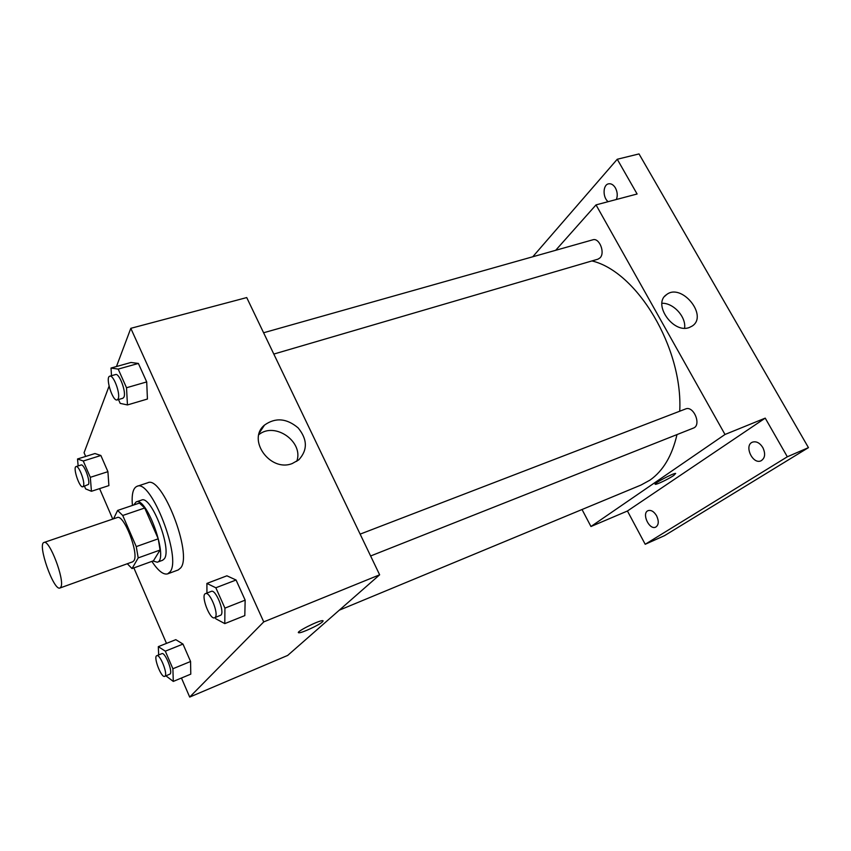 <?xml version="1.0" encoding="UTF-8"?>
<svg xmlns="http://www.w3.org/2000/svg" width="851" height="851" viewBox="0 0 851 851"><rect width="100%" height="100%" fill="white"/><g stroke="black" fill="none" stroke-linecap="round" stroke-linejoin="round"><path stroke-width="1.28" d="M60.921 586.967L59.953 588.009C53.709 591.296 37.072 543.8 44.007 542.47C49.337 539.119 64.963 580.148 60.921 586.967M44.007 542.47L117.236 517.557C123.778 513.844 139.202 553.565 133.947 560.671L132.735 561.788L59.953 588.009M117.608 510.44L139.436 503.069L144.702 508.004L158.233 538.811L136.256 546.608L122.735 515.483L117.608 510.44L113.555 518.812M158.233 538.811L160.062 550.054L153.446 560.809L132.033 568.574L127.31 563.745M132.033 568.574L138.202 557.905L136.256 546.608M160.062 550.054L138.202 557.905M152.903 561L157.286 562.213C169.179 559.862 146.925 496.324 136.16 501.909L133.66 505.026M136.16 501.909L141.532 500.101C151.106 494.782 172.285 549.076 164.349 558.767L162.605 560.266L157.286 562.213M144.702 508.004L122.735 515.483M132.405 505.451C131.49 494.42 133.022 488.048 137 486.325C150.904 478.453 181.933 558.256 170.083 571.819L167.658 573.861C163.403 575.01 158.137 570.851 151.872 561.383M137 486.325L147.702 482.794C161.935 474.826 192.89 554.246 180.71 567.883L178.231 569.947L167.658 573.861M84.494 486.229L85.632 488.889L91.44 491.282L108.885 485.602L107.917 471.677L100.875 455.498L94.961 453.54L77.526 458.976L78.143 465.933M118.491 399.534L120.193 403.385L127.448 404.938L147.425 399.034L146.712 381.918L138.373 363.441L130.98 362.473L111.024 368.047L111.502 375.706M181.454 678.013L189.699 697.075L263.736 621.9L130.809 328.326L116.459 366.526M109.066 386.184L84.068 452.721L85.674 456.434M99.588 488.634L112.747 519.078M133.862 567.915L166.488 643.377M165.934 675.864L173.285 681.417L190.784 674.141L190.571 661.493L182.986 644.079L175.806 639.665L158.318 646.643L158.658 654.94M215.25 617.539L215.782 618.762L224.792 623.613L244.811 615.603L245.152 600.146L236.067 580.01L226.909 575.808L206.899 583.424L206.942 593.041M130.809 328.326L246.726 297.573L379.642 574.808L287.691 655.419L189.699 697.075M379.642 574.808L263.736 621.9M292.212 463.55C270.161 472.422 246.662 439.552 264.523 425.075C275.479 417.309 286.681 418.245 298.148 427.904C307.541 439.414 307.732 450.073 298.754 459.87L292.212 463.55M323.135 620.858L322.433 621.89C319.061 625.113 301.445 633.261 298.903 632.772C294.138 632.761 319.253 620.017 322.731 620.677L322.444 621.89C319.061 625.113 301.445 633.261 298.903 632.761L298.499 632.58M258.874 434.648C274.937 421.362 304.02 441.946 296.754 461.348M676.992 434.584C672.12 455.742 663.11 470.933 649.962 480.134L640.984 485.059L339.294 610.178M591.945 260.927C637.016 271.586 683.066 347.889 679.736 411.214M370.61 555.98L693.352 428.106C701.841 425.309 693.661 405.278 685.555 408.969L360.133 534.13M263.597 332.762L592.817 239.812C599.317 237.418 605.465 252.885 599.987 257.896L597.955 259.172L273.809 354.069M582.031 509.504L590.956 526.514L724.999 434.478L596.03 204.889L555.671 250.3M787.324 456.785L808.45 447.637L664.493 535.673L645.207 544.278L787.324 456.785L765.23 418.128L724.999 434.478M590.956 526.514L627.432 511.004L645.207 544.278M808.45 447.637L639.016 153.925L617.252 159.254L532.769 256.768M596.03 204.889L637.101 193.996L617.252 159.254M689.374 327.475C673.215 334.113 652.228 303.786 666.524 294.659C681.332 282.553 708.532 315.604 692.235 326.029L689.374 327.475M627.432 511.004L765.23 418.128M675.662 473.443L673.79 475.432C668.929 478.826 656.674 484.719 655.366 484.304C652.26 484.262 673.609 472.826 675.662 473.443L673.79 475.443C668.929 478.815 656.674 484.719 655.366 484.304L655.185 484.219M661.961 303.275C673.386 302.754 686.363 317.019 684.576 328.178M608.167 201.676C602.593 197.581 602.763 184.912 608.476 183.848C611.124 183.348 613.443 184.72 615.443 187.975C617.464 191.932 617.773 195.773 616.379 199.496M656.621 515.834C659.068 521.269 658.759 525.035 655.706 527.12C649.249 530.386 641.314 513.11 648.111 510.643C651.153 509.792 653.993 511.515 656.621 515.834M762.826 447.552C765.698 453.774 765.102 458.189 761.049 460.795C752.667 464.88 743.7 445.296 752.497 442.148C756.326 441.031 759.773 442.828 762.826 447.552M224.792 623.613L224.919 608.125L215.835 587.775L206.899 583.424M205.506 593.594L211.303 591.371C215.601 588.935 224.855 611.539 220.983 615.071L214.633 617.783C209.91 620.262 200.379 594.955 205.506 593.594C209.761 591.179 219.026 613.848 215.207 617.358L214.633 617.783M244.811 615.603L245.152 600.146L224.919 608.125M245.152 600.146L236.067 580.01L215.835 587.775M236.067 580.01L226.909 575.808M127.448 404.938L126.522 387.748L118.193 369.1L111.024 368.047M109.79 376.195L115.566 374.557C119.268 372.812 126.459 392.13 123.959 397.098L122.906 398.247L117.151 399.927C112.683 401.821 104.971 376.993 109.79 376.195C113.449 374.451 120.651 393.822 118.193 398.789L117.151 399.927M147.425 399.034L146.712 381.918L126.522 387.748M146.712 381.918L138.373 363.441L118.193 369.1M138.373 363.441L130.98 362.473M173.285 681.417L172.891 668.748L165.317 651.175L158.318 646.643M156.797 655.685L161.85 653.653C164.988 651.717 172.998 671.482 170.104 674.024L164.711 676.364C161.318 678.29 153.052 656.642 156.797 655.685C159.892 653.77 167.913 673.577 165.051 676.109L164.711 676.364M190.784 674.141L190.571 661.493L172.891 668.748M190.571 661.493L182.986 644.079L165.317 651.175M182.986 644.079L175.806 639.665M91.44 491.282L90.312 477.326L83.27 461.008L77.526 458.976M76.101 466.571L81.132 464.986C83.909 463.508 90.419 480.698 88.483 484.421L82.824 486.772C79.558 488.325 72.516 467.199 76.101 466.571C78.835 465.093 85.355 482.336 83.462 486.049L82.824 486.772M108.885 485.602L107.917 471.677L90.312 477.326M107.917 471.677L100.875 455.498L83.27 461.008M100.875 455.498L94.961 453.54M259.427 432.787L264.523 425.075M664.897 296.148L666.524 294.659"/></g></svg>
